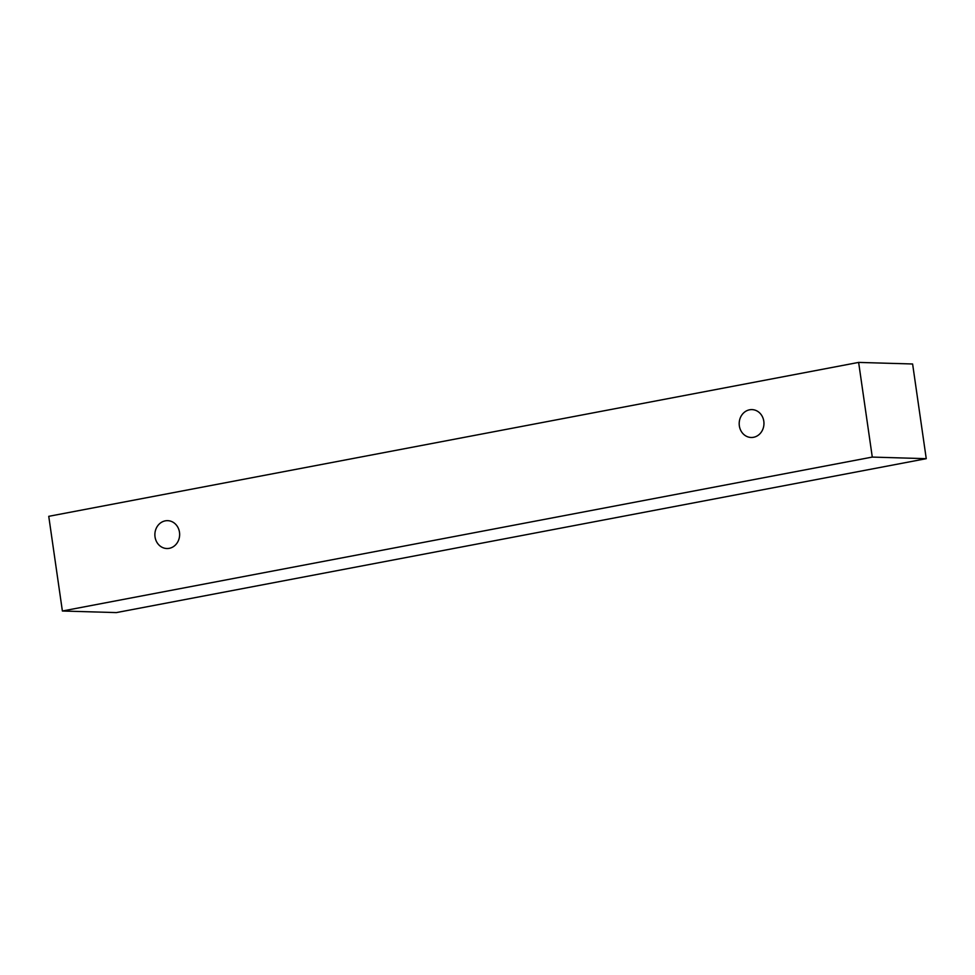 <?xml version="1.0" encoding="UTF-8"?>
<svg xmlns="http://www.w3.org/2000/svg" width="975" height="975" viewBox="0 0 975 975"><rect width="100%" height="100%" fill="white"/><g stroke="black" fill="none" stroke-linecap="round" stroke-linejoin="round"><path stroke-width="1.46" d="M753.553 437.288A13.942 12.383 91.7 0 1 751.164 437.482A13.942 12.383 91.7 0 1 739.196 423.174A13.942 12.383 91.7 0 1 751.981 409.61A13.942 12.383 91.7 0 1 763.937 422.565A13.942 12.383 91.7 0 1 753.553 437.288M62.388 611.008L116.366 612.592L926.25 458.677L912.612 363.992L858.634 362.408L48.75 516.323L62.388 611.008L872.284 457.08L858.634 362.408M872.284 457.08L926.25 458.677M169.236 548.34A13.942 12.383 91.7 0 1 166.847 548.523A13.942 12.383 91.7 0 1 154.879 534.227A13.942 12.383 91.7 0 1 167.663 520.662A13.942 12.383 91.7 0 1 179.619 533.605A13.942 12.383 91.7 0 1 169.236 548.34"/></g></svg>
